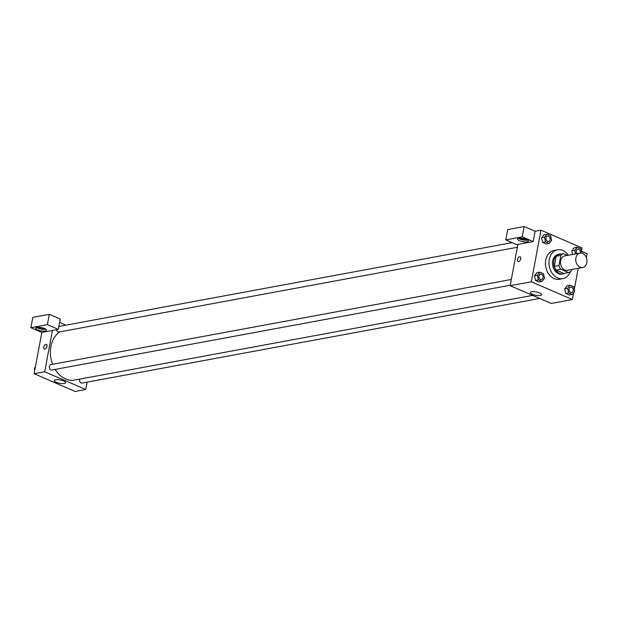 <?xml version="1.0" encoding="UTF-8"?>
<svg xmlns="http://www.w3.org/2000/svg" width="618" height="618" viewBox="0 0 618 618"><rect width="100%" height="100%" fill="white"/><g stroke="black" fill="none" stroke-linecap="round" stroke-linejoin="round"><path stroke-width="0.93" d="M575.891 257.93A7.331 5.554 -100.5 0 1 580.032 253.086A7.331 5.554 -100.5 0 1 586.83 259.282A7.331 5.554 -100.5 0 1 582.697 267.501A7.331 5.554 -100.5 0 1 575.891 257.93M582.697 267.501L567.417 270.329A7.331 5.554 -100.5 0 1 560.611 260.75A7.331 5.554 -100.5 0 1 564.752 255.914L580.032 253.086M568.653 272.6L563.948 273.465L555.922 269.996L560.619 269.124L568.653 272.6A9.842 7.462 -100.5 0 0 571.295 270.831L571.534 269.564M567.563 255.388L563.516 253.643A9.842 7.462 -100.5 0 0 560.874 255.412L558.981 265.501A9.842 7.462 -100.5 0 0 560.619 269.124M560.874 255.412L556.169 256.277A9.842 7.462 -100.5 0 1 558.819 254.508L563.516 253.643M556.169 256.277L554.284 266.373L558.981 265.501M555.922 269.996A9.842 7.462 -100.5 0 1 554.284 266.373M561.399 254.037A10.081 7.64 79.5 0 0 559.553 254.075A10.081 7.64 79.5 0 0 553.875 265.377A10.081 7.64 79.5 0 0 563.214 273.898A10.081 7.64 79.5 0 0 564.952 273.28M563.214 273.898L562.04 274.114A10.081 7.64 -100.5 0 1 552.685 260.95A10.081 7.64 -100.5 0 1 558.371 254.299L559.553 254.075M570.391 271.665A14.654 11.109 -100.5 0 1 562.874 278.618A14.654 11.109 -100.5 0 1 549.263 259.475A14.654 11.109 -100.5 0 1 557.544 249.788A14.654 11.109 -100.5 0 1 568.336 255.249M562.874 278.618L559.344 279.274A14.654 11.109 -100.5 0 1 545.733 260.124A14.654 11.109 -100.5 0 1 554.014 250.444L557.544 249.788M541.569 237.791L544.079 234.693L541.577 237.799L542.627 242.434L546.181 243.971L549.124 243.43L551.627 240.325L550.568 235.69L547.015 234.152L544.512 237.25L545.57 241.893L549.124 243.43M539.908 272.136L536.972 272.677L534.462 275.775L535.52 280.425L539.074 281.962L542.009 281.414L544.512 278.316L543.461 273.674L539.908 272.136L537.405 275.242L538.456 279.877L542.009 281.414M581.77 253.125L580.781 248.753L577.227 247.215L574.284 247.756L571.781 250.862L572.6 254.461L571.781 250.862L574.725 250.313L575.543 253.913M581.384 251.402L582.032 247.926L540.989 230.174L531.325 281.793L572.376 299.537L573.651 292.708M574.269 289.386L578.216 268.328M570.113 285.199L567.177 285.74L564.674 288.838L565.725 293.488L569.286 295.025L572.222 294.477L574.725 291.379L573.674 286.737L570.113 285.199L567.618 288.305L568.668 292.94L572.222 294.477M517.899 244.411L533.179 241.584L522.233 236.856L505.779 239.892L516.725 244.628L517.899 244.411L510.174 285.701L551.217 303.453L572.376 299.537M586.374 257.644L587.1 253.743L581.407 251.279M540.24 295.443A5.701 1.684 10.6 0 1 533.882 294.832A5.701 1.684 10.6 0 1 530.375 292.546A5.701 1.684 10.6 0 1 536.293 291.943A5.701 1.684 10.6 0 1 541.592 294.647A5.701 1.684 10.6 0 1 540.24 295.443M510.174 285.701L531.325 281.793M520.117 256.825A2.518 1.468 -66.6 0 0 519.56 256.771A2.518 1.468 113.4 0 1 520.117 256.825A2.518 1.468 113.4 0 1 520.456 259.714A2.518 1.468 113.4 0 1 518.116 261.445A2.518 1.468 113.4 0 1 517.606 258.988A2.518 1.468 113.4 0 1 519.56 256.771A2.518 1.468 -66.6 0 0 517.606 258.988A2.518 1.468 -66.6 0 0 518.116 261.445M533.179 241.584L535.111 231.263L540.989 230.174M526.528 239.436A5.5 1.622 10.6 0 1 528.405 241.097A5.5 1.622 10.6 0 1 522.704 241.684A5.5 1.622 10.6 0 1 517.598 239.081A5.5 1.622 10.6 0 1 520.881 238.208A5.5 1.622 10.6 0 1 526.528 239.436M518.61 238.378A5.5 1.622 -169.4 0 0 527.718 240.078M526.513 239.429A3.662 1.081 10.6 0 1 526.065 239.552A3.662 1.081 10.6 0 1 519.977 238.208M535.111 231.263L524.164 226.528L507.71 229.572L505.779 239.892M522.233 236.856L524.164 226.528M52.592 364.28A25.655 19.444 -100.5 0 1 50.892 346.551A25.655 19.444 -100.5 0 1 59.822 331.858M532.592 295.396L74.708 380.055A25.655 19.444 -100.5 0 1 55.11 369.402M511.341 279.46L50.892 364.589A2.75 2.086 79.5 0 0 49.34 366.404A2.75 2.086 79.5 0 0 51.889 369.997L510.259 285.246M517.366 247.262L58.996 332.013A2.75 2.086 -100.5 0 1 56.462 329.726M539.668 298.455L82.101 383.06A2.75 2.086 -100.5 0 1 79.544 379.467A2.75 2.086 -100.5 0 1 79.622 379.151M59.606 322.418L65.902 325.145M52.422 330.476L58.301 329.386L47.354 324.659L30.9 327.694L41.846 332.43L52.422 330.476L44.697 371.766L85.74 389.51L87.123 382.133M47.354 324.659L49.285 314.33L32.831 317.374L30.9 327.694M49.285 314.33L60.232 319.066L58.301 329.386M44.581 328.537A3.662 1.081 10.6 0 1 41.197 328.537A3.662 1.081 10.6 0 1 38.046 327.308M36.686 327.486A5.5 1.622 -169.4 0 0 45.786 329.185M44.604 328.544A5.5 1.622 10.6 0 1 46.474 330.205A5.5 1.622 10.6 0 1 40.773 330.792A5.5 1.622 10.6 0 1 35.674 328.181A5.5 1.622 10.6 0 1 38.949 327.316A5.5 1.622 10.6 0 1 44.604 328.544M41.846 332.43L34.121 373.72L75.164 391.472L85.74 389.51M64.187 383.461A5.701 1.684 10.6 0 1 57.829 382.851A5.701 1.684 10.6 0 1 54.322 380.564A5.701 1.684 10.6 0 1 60.24 379.962A5.701 1.684 10.6 0 1 65.539 382.666A5.701 1.684 10.6 0 1 64.187 383.461M34.121 373.72L44.697 371.766M46.412 344.411A2.518 1.468 -66.6 0 0 45.856 344.357A2.518 1.468 113.4 0 1 46.412 344.404A2.518 1.468 113.4 0 1 46.759 347.301A2.518 1.468 113.4 0 1 44.411 349.031A2.518 1.468 113.4 0 1 43.909 346.574A2.518 1.468 113.4 0 1 45.856 344.357A2.518 1.468 -66.6 0 0 43.909 346.574A2.518 1.468 -66.6 0 0 44.411 349.031M35.388 366.93L34.314 368.258L34.77 370.244M34.314 368.258L35.172 368.096M34.701 370.622A2.75 2.086 -100.5 0 1 34.6 369.487M541.468 279.475L541.461 279.475A2.75 2.086 -100.5 0 1 538.911 275.891A2.75 2.086 -100.5 0 1 540.464 274.075L540.464 274.075A2.75 2.086 -100.5 0 1 543.021 276.393A2.75 2.086 -100.5 0 1 541.468 279.475A2.75 2.086 -100.5 0 1 538.919 275.891A2.75 2.086 -100.5 0 1 540.472 274.075L540.472 274.075M536.972 272.677L534.47 275.782L537.405 275.242M539.074 281.962L535.52 280.425L538.456 279.877M569.116 288.954A2.75 2.086 -100.5 0 1 570.669 287.138A2.75 2.086 -100.5 0 1 570.677 287.138A2.75 2.086 -100.5 0 1 573.226 289.456A2.75 2.086 -100.5 0 1 571.681 292.538A2.75 2.086 -100.5 0 1 571.665 292.538A2.75 2.086 -100.5 0 1 569.116 288.954M567.177 285.74L564.674 288.845L567.618 288.305M569.286 295.025L565.725 293.488L568.668 292.94M571.665 292.538L571.681 292.538A2.75 2.086 -100.5 0 1 569.124 288.946A2.75 2.086 -100.5 0 1 570.677 287.138L570.677 287.138M546.018 237.899A2.75 2.086 -100.5 0 1 547.571 236.084L547.571 236.084A2.75 2.086 -100.5 0 1 550.128 238.409A2.75 2.086 -100.5 0 1 548.575 241.491A2.75 2.086 -100.5 0 1 548.568 241.491A2.75 2.086 -100.5 0 1 546.018 237.899M544.079 234.693L547.015 234.152M541.577 237.799L544.512 237.25M546.181 243.971L542.627 242.434L545.57 241.893M548.568 241.491L548.575 241.491A2.75 2.086 -100.5 0 1 546.026 237.899A2.75 2.086 -100.5 0 1 547.579 236.084L547.579 236.084M577.227 247.215L574.725 250.313M577.776 249.147L577.791 249.147A2.75 2.086 -100.5 0 0 576.239 250.962A2.75 2.086 -100.5 0 0 576.864 253.674A2.75 2.086 -100.5 0 1 576.223 250.962A2.75 2.086 -100.5 0 1 577.776 249.147A2.75 2.086 -100.5 0 1 577.784 249.147A2.75 2.086 -100.5 0 1 579.862 250.251A2.75 2.086 -100.5 0 1 580.263 253.048M58.849 326.451L512.121 242.642"/></g></svg>
